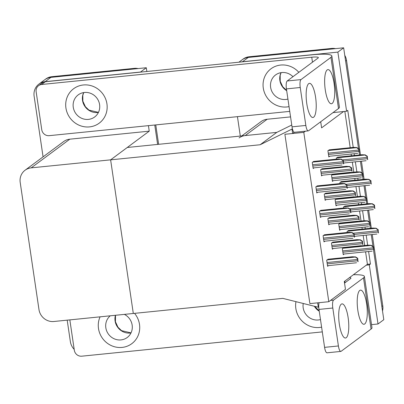 <?xml version="1.0" encoding="UTF-8"?>
<svg xmlns="http://www.w3.org/2000/svg" width="404" height="404" viewBox="0 0 404 404"><rect width="100%" height="100%" fill="white"/><g stroke="black" fill="none" stroke-linecap="round" stroke-linejoin="round"><path stroke-width="0.61" d="M328.8 301.707L303.798 132.371L284.891 134.279L309.893 303.616L328.8 301.707L345.455 289.34L344.294 281.487L366.266 265.17L369.286 264.862L370.443 264.004L368.605 251.541M353.227 147.415L347.758 110.373L346.602 111.231L343.582 111.534L321.609 127.856L320.705 121.75M343.582 111.534L333.022 112.605M290.557 116.892L267.175 119.251A13.549 12.842 -126.6 0 0 261.05 121.609L241.794 135.916M260.151 144.748L292.006 129.083L292.658 133.492L284.891 134.279L309.893 303.616L317.665 302.833L318.317 307.247L282.835 298.379L133.31 313.479L110.62 159.848L31.194 167.867A13.549 12.842 -126.6 0 0 25.073 170.225A13.549 12.842 -126.6 0 0 20.2 182.411L38.976 309.57A13.549 12.842 -126.6 0 0 53.884 321.498L133.31 313.479L110.62 159.848L260.151 144.748L276.801 132.381L245.203 135.567A13.549 12.842 -126.6 0 0 239.082 137.931M369.286 264.862L378.018 323.988L383.8 319.69L373.528 250.116L381.846 306.454L382.77 305.767A13.549 12.842 53.4 0 1 382.517 310.999M378.018 323.988L371.518 324.644M367.665 245.188L366.186 235.163M365.246 228.81L364.994 227.093M364.055 220.746L362.575 210.721M361.636 204.368L361.383 202.651M360.444 196.299L358.964 186.274M358.03 179.926L357.772 178.209M356.838 171.857L355.358 161.832M354.419 155.484L354.167 153.762M240.991 61.979A13.549 12.842 53.4 0 1 242.471 61.741L337.87 52.106L343.652 47.813L358.54 148.632L345.607 61.049L346.531 60.363L360.489 154.868M359.085 152.343L359.474 154.969L359.085 152.343M360.413 161.322L362.151 173.074L360.413 161.322M362.696 176.785L363.085 179.416L362.696 176.785M364.024 185.764L365.756 197.516L364.024 185.764M366.307 201.227L366.696 203.858L366.307 201.227M367.635 210.211L369.367 221.963L367.635 210.211M369.918 225.674L370.306 228.3L369.918 225.674M371.241 234.653L372.978 246.405L371.241 234.653M337.87 52.106L346.602 111.231M238.926 62.191L242.132 59.807A13.549 12.842 53.4 0 1 248.253 57.449L343.652 47.813M240.304 136.062L237.441 116.66M366.266 265.17L367.423 264.312L365.58 251.844M364.645 245.491L363.166 235.466M362.226 229.118L361.974 227.401M361.035 221.049L359.555 211.024M358.616 204.677L358.363 202.954M357.424 196.607L355.944 186.582M355.005 180.229L354.752 178.512M353.813 172.165L352.333 162.14M351.399 155.787L351.142 154.07M350.207 147.718L344.844 111.408M367.423 264.312L370.443 264.004M329.553 149.803L327.897 150.748L328.805 156.929L329.745 156.232M324.745 234.744L323.089 235.694L324.003 241.87L324.937 241.173M321.14 210.302L319.478 211.247L320.392 217.423L321.332 216.731M317.529 185.86L315.872 186.805L316.781 192.981L317.721 192.284M313.918 161.418L312.262 162.363L313.176 168.539L314.11 167.842M332.936 174.129L331.507 175.195L332.416 181.371L333.356 180.674M336.547 198.571L335.113 199.637L336.027 205.813L336.966 205.116M340.158 223.018L338.724 224.079L339.638 230.255L340.572 229.563M328.356 259.191L326.7 260.136L327.614 266.312L328.548 265.615M343.764 247.46L342.334 248.526L343.249 254.702L344.183 254.005M337.926 157.146L336.269 158.095L336.426 159.146M329.512 217.645L327.851 218.589L328.765 224.77L329.704 224.074M325.902 193.203L324.245 194.147L325.154 200.323L326.094 199.627M322.291 168.761L320.635 169.705L321.549 175.881L322.483 175.184M341.537 181.593L339.88 182.537L340.032 183.588M345.147 206.035L343.486 206.979L343.642 208.03M333.118 242.092L331.462 243.036L332.376 249.212L333.31 248.516M348.753 230.477L347.097 231.421L347.253 232.472M303.798 132.371L305.389 131.184M148.43 125.644L149.243 131.159L110.62 159.848L127.275 147.48L276.801 132.381L291.759 125.023M292.658 133.492L294.289 132.285M292.006 129.083L292.405 128.785M318.317 307.247L318.751 306.924M74.19 349.369A13.549 12.842 53.4 0 1 70.362 341.617L67.19 320.155M43.076 156.853L34.123 96.213A13.549 12.842 53.4 0 1 38.991 84.027A13.549 12.842 53.4 0 1 45.117 81.669L140.516 72.038L146.298 67.741L146.849 71.488M154.752 125.008L157.621 144.415L154.752 125.008M38.991 84.027L44.773 79.734A13.549 12.842 53.4 0 1 50.899 77.376L146.298 67.741M149.243 131.159L69.821 139.178A13.549 12.842 -126.6 0 0 63.696 141.541L25.073 170.225M331.628 48.435L249.182 56.757A13.549 12.842 53.4 0 0 243.056 59.12L242.132 59.807A13.549 12.842 53.4 0 1 248.253 57.449L330.704 49.121L331.628 48.435A13.549 12.842 53.4 0 1 335.522 48.637M344.764 55.338A13.549 12.842 53.4 0 1 346.531 60.363M361.423 161.221L364.095 179.315M365.034 185.663L367.706 203.757M368.645 210.105L371.316 228.199M372.256 234.552L382.77 305.767M134.269 68.362L51.823 76.689A13.549 12.842 53.4 0 0 45.703 79.048L44.773 79.734A13.549 12.842 53.4 0 1 50.899 77.376L133.345 69.049L134.269 68.362A13.549 12.842 53.4 0 1 138.163 68.564M155.762 124.907L158.631 144.314M378.609 232.77L378.376 232.946A2.257 0.626 84.2 0 1 378.184 232.053L377.987 230.729A2.257 0.626 84.2 0 1 377.907 229.755C376.528 229.007 375.917 228.523 376.084 228.311L378.139 229.583L378.376 232.946M354.5 236.345L376.932 234.047M348.309 230.522L372.69 228.063L376.2 228.225M373.846 249.874L373.614 250.046A2.257 0.626 84.2 0 1 373.422 249.152L373.225 247.829A2.257 0.626 84.2 0 1 373.139 246.859C371.761 246.107 371.155 245.622 371.321 245.41L373.377 246.682L373.614 250.046M343.158 254.106L372.165 251.147M343.546 247.622L367.928 245.162L371.433 245.329M362.979 244.385L362.741 244.556A2.257 0.626 84.2 0 1 362.55 243.668L362.353 242.339A2.257 0.626 84.2 0 1 362.272 241.37C360.893 240.617 360.287 240.133 360.449 239.925L362.504 241.193L362.741 244.556M332.29 248.622L361.297 245.662M332.674 242.132L357.055 239.673L360.565 239.84M358.212 261.484L357.979 261.656A2.257 0.626 84.2 0 1 357.787 260.767L357.591 259.444A2.257 0.626 84.2 0 1 357.51 258.469C356.131 257.717 355.52 257.237 355.687 257.025L357.742 258.292L357.979 261.656M327.523 265.721L356.53 262.762M327.912 259.237L352.293 256.772L355.803 256.939M354.601 237.042L354.369 237.214A2.257 0.626 84.2 0 1 354.177 236.32L353.98 234.997A2.257 0.626 84.2 0 1 353.899 234.027C352.52 233.275 351.909 232.79 352.076 232.583L354.131 233.85L354.369 237.214M323.912 241.274L352.924 238.315M324.301 234.79L348.682 232.33L352.192 232.497M350.995 212.595L350.758 212.772A2.257 0.626 84.2 0 1 350.566 211.878L350.374 210.555A2.257 0.626 84.2 0 1 350.288 209.58C348.91 208.828 348.304 208.348 348.465 208.136L350.521 209.408L350.758 212.772M320.306 216.832L349.314 213.873M320.69 210.348L345.077 207.888L348.581 208.05M347.384 188.153L347.152 188.325A2.257 0.626 84.2 0 1 346.96 187.436L346.763 186.113A2.257 0.626 84.2 0 1 346.677 185.138C345.299 184.386 344.693 183.906 344.854 183.694L346.915 184.966L347.152 188.325M316.696 192.39L345.703 189.431M317.084 185.906L341.466 183.441L344.971 183.608M343.774 163.711L343.541 163.883A2.257 0.626 84.2 0 1 343.349 162.989L343.153 161.666A2.257 0.626 84.2 0 1 343.072 160.696C341.693 159.944 341.082 159.459 341.249 159.252L343.304 160.519L343.541 163.883M313.085 167.948L342.092 164.983M313.474 161.459L337.855 158.999L341.365 159.166M370.236 225.427L370.003 225.604A2.257 0.626 84.2 0 1 369.811 224.71L369.615 223.387A2.257 0.626 84.2 0 1 369.534 222.412C368.155 221.66 367.544 221.18 367.711 220.968L369.766 222.24L370.003 225.604M339.547 229.664L368.559 226.705M339.936 223.18L364.317 220.715L367.827 220.882M366.63 200.985L366.393 201.157A2.257 0.626 84.2 0 1 366.201 200.268L366.009 198.945A2.257 0.626 84.2 0 1 365.923 197.97C364.544 197.218 363.938 196.738 364.1 196.526L366.155 197.798L366.393 201.157M335.941 205.222L364.948 202.263M336.325 198.738L360.711 196.273L364.216 196.44M363.019 176.543L362.782 176.715A2.257 0.626 84.2 0 1 362.59 175.821L362.398 174.498A2.257 0.626 84.2 0 1 362.312 173.528C360.934 172.776 360.328 172.291 360.489 172.084L362.55 173.351L362.782 176.715M332.33 180.775L361.338 177.816M332.719 174.291L357.101 171.831L360.605 171.998M359.409 152.096L359.176 152.273A2.257 0.626 84.2 0 1 358.984 151.379L358.787 150.056A2.257 0.626 84.2 0 1 358.701 149.081C357.323 148.329 356.717 147.849 356.884 147.637L358.939 148.909L359.176 152.273M328.72 156.333L357.727 153.374M329.109 149.849L353.49 147.389L356.995 147.551M375.003 208.328L374.766 208.504A2.257 0.626 84.2 0 1 374.574 207.611L374.382 206.287A2.257 0.626 84.2 0 1 374.296 205.313C372.917 204.56 372.311 204.081 372.473 203.868L374.528 205.141L374.766 208.504M350.889 211.898L373.321 209.605M344.698 206.08L369.084 203.616L372.589 203.783M371.392 183.886L371.16 184.057A2.257 0.626 84.2 0 1 370.968 183.169L370.771 181.84A2.257 0.626 84.2 0 1 370.685 180.871C369.306 180.118 368.701 179.639 368.862 179.427L370.923 180.694L371.16 184.057M347.283 187.456L369.711 185.163M341.092 181.638L365.474 179.174L368.978 179.341M367.781 159.439L367.549 159.615A2.257 0.626 84.2 0 1 367.357 158.722L367.16 157.398A2.257 0.626 84.2 0 1 367.079 156.429C365.696 155.676 365.09 155.192 365.256 154.979L367.312 156.252L367.549 159.615M343.673 163.014L366.1 160.716M337.481 157.191L361.863 154.732L365.368 154.894M359.368 219.938L359.131 220.114A2.257 0.626 84.2 0 1 358.939 219.221L358.747 217.897A2.257 0.626 84.2 0 1 358.661 216.928C357.282 216.175 356.676 215.691 356.838 215.478L358.898 216.751L359.131 220.114M328.679 224.175L357.686 221.215M329.068 217.69L353.45 215.231L356.954 215.393M355.757 195.496L355.525 195.672A2.257 0.626 84.2 0 1 355.333 194.779L355.136 193.455A2.257 0.626 84.2 0 1 355.05 192.481C353.672 191.728 353.066 191.249 353.227 191.036L355.288 192.309L355.525 195.672M325.069 199.733L354.076 196.773M325.457 193.248L349.839 190.784L353.343 190.951M352.147 171.054L351.914 171.225A2.257 0.626 84.2 0 1 351.722 170.337L351.525 169.013A2.257 0.626 84.2 0 1 351.445 168.039C350.066 167.286 349.455 166.807 349.622 166.594L351.677 167.862L351.914 171.225M321.458 175.291L350.465 172.331M321.847 168.806L346.228 166.342L349.738 166.509M315.575 97.162A17.16 4.762 84.2 0 0 309.454 83.35A17.16 4.762 84.2 0 0 306.788 103.692A17.16 4.762 84.2 0 0 312.903 117.498A17.16 4.762 84.2 0 0 315.575 97.162M334.078 83.421A17.16 4.762 84.2 0 0 327.957 69.609A17.16 4.762 84.2 0 0 325.286 89.951A17.16 4.762 84.2 0 0 331.406 103.757A17.16 4.762 84.2 0 0 334.078 83.421M89.526 126.891A21.452 20.331 -126.6 0 0 99.222 123.154A21.452 20.331 -126.6 0 0 105.474 98.596A21.452 20.331 -126.6 0 0 83.335 84.976A21.452 20.331 -126.6 0 0 73.644 88.713A21.452 20.331 -126.6 0 0 67.392 113.272A21.452 20.331 -126.6 0 0 89.526 126.891A21.452 20.331 -126.6 0 0 99.222 123.154A21.452 20.331 -126.6 0 0 105.474 98.596A21.452 20.331 -126.6 0 0 83.335 84.976A21.452 20.331 -126.6 0 0 73.644 88.713A21.452 20.331 -126.6 0 0 67.392 113.272A21.452 20.331 -126.6 0 0 89.526 126.891M286.885 106.964A21.452 20.331 -126.6 0 0 289.042 106.626A21.452 20.331 -126.6 0 1 286.885 106.964A21.452 20.331 -126.6 0 1 264.746 93.344A21.452 20.331 -126.6 0 1 270.998 68.786A21.452 20.331 -126.6 0 0 264.746 93.344A21.452 20.331 -126.6 0 0 286.885 106.964M298.844 72.326A21.452 20.331 -126.6 0 0 280.694 65.049A21.452 20.331 -126.6 0 0 270.998 68.786A21.452 20.331 -126.6 0 1 280.694 65.049A21.452 20.331 -126.6 0 1 298.844 72.326M289.744 111.378L49.202 135.663A6.772 6.419 -126.6 0 1 41.748 129.699L36.148 91.758A6.772 6.419 -126.6 0 1 38.582 85.663L42.284 82.916A6.772 6.419 53.4 0 1 45.344 81.734L311.984 54.813A27.098 4.257 -8.4 0 1 331.851 56.005A27.098 4.257 -8.4 0 1 330.947 57.348L300.995 79.593A6.772 1.879 84.2 0 0 300.238 87.501L286.426 88.895A6.772 1.879 -95.8 0 1 287.183 80.987L318.059 58.055A9.034 1.419 171.6 0 0 318.357 57.61A9.034 1.419 171.6 0 0 311.736 57.211L41.647 84.481A6.772 6.419 -126.6 0 0 38.582 85.663M305.838 125.447A6.772 1.879 84.2 0 0 308.257 130.896L294.44 132.29A6.772 1.879 -95.8 0 1 292.026 126.841L305.838 125.447L300.238 87.501M308.257 130.896A6.772 1.879 84.2 0 0 308.55 130.775L338.501 108.53L330.947 57.348M292.026 126.841L286.426 88.895M331.851 56.005L339.411 107.186A27.098 4.257 171.6 0 1 338.501 108.53M348.137 317.685A17.16 4.762 84.2 0 0 342.021 303.874A17.16 4.762 84.2 0 0 339.35 324.21A17.16 4.762 84.2 0 0 345.465 338.022A17.16 4.762 84.2 0 0 348.137 317.685M366.64 303.944A17.16 4.762 84.2 0 0 360.519 290.133A17.16 4.762 84.2 0 0 357.853 310.469A17.16 4.762 84.2 0 0 363.969 324.281A17.16 4.762 84.2 0 0 366.64 303.944M122.089 347.415A21.452 20.331 -126.6 0 0 131.785 343.678A21.452 20.331 -126.6 0 0 134.547 313.353A21.452 20.331 -126.6 0 1 131.785 343.678A21.452 20.331 -126.6 0 1 122.089 347.415A21.452 20.331 -126.6 0 1 102.47 338.299A21.452 20.331 -126.6 0 1 100.091 316.832A21.452 20.331 -126.6 0 0 102.47 338.299A21.452 20.331 -126.6 0 0 122.089 347.415M319.448 327.482A21.452 20.331 -126.6 0 0 321.604 327.144A21.452 20.331 -126.6 0 1 319.448 327.482A21.452 20.331 -126.6 0 1 295.96 301.657A21.452 20.331 -126.6 0 0 319.448 327.482M322.306 331.896L81.765 356.187A6.772 6.419 -126.6 0 1 74.316 350.223L69.836 319.887M363.509 277.871A27.098 4.257 -8.4 0 0 364.413 276.528L371.973 327.71A27.098 4.257 171.6 0 1 371.069 329.053L363.509 277.871L333.558 300.116A6.772 1.879 84.2 0 0 332.8 308.02L318.988 309.419A6.772 1.879 -95.8 0 1 319.099 302.687M338.406 345.965A6.772 1.879 84.2 0 0 340.819 351.419L327.008 352.813A6.772 1.879 -95.8 0 1 324.589 347.359L338.406 345.965L332.8 308.02M340.819 351.419A6.772 1.879 84.2 0 0 341.117 351.298L371.069 329.053M324.589 347.359L318.988 309.419M344.531 283.098L350.621 278.578A9.034 1.419 171.6 0 0 350.924 278.129A9.034 1.419 171.6 0 0 349.536 277.593M364.413 276.528A27.098 4.257 -8.4 0 0 353.384 274.735M292.961 76.694A13.776 13.054 -126.6 0 0 281.8 72.548A13.776 13.054 -126.6 0 0 275.573 74.947A13.776 13.054 -126.6 0 0 271.564 90.718A13.776 13.054 -126.6 0 0 285.774 99.465A13.776 13.054 -126.6 0 0 287.926 99.056M110.262 315.807A13.776 13.054 -126.6 0 0 106.908 331.487A13.776 13.054 -126.6 0 0 120.983 339.91A13.776 13.054 -126.6 0 0 127.21 337.512A13.776 13.054 -126.6 0 0 124.371 314.378M303.242 303.48A13.776 13.054 -126.6 0 0 318.337 319.983A13.776 13.054 -126.6 0 0 320.488 319.579M88.42 119.392A13.776 13.054 -126.6 0 0 94.647 116.993A13.776 13.054 -126.6 0 0 98.657 101.222A13.776 13.054 -126.6 0 0 84.446 92.476A13.776 13.054 -126.6 0 0 78.219 94.874A13.776 13.054 -126.6 0 0 74.205 110.645A13.776 13.054 -126.6 0 0 88.42 119.392M245.203 135.567L267.175 119.251M242.471 61.741L249.182 56.757M45.117 81.669L51.823 76.689M31.194 167.867L69.821 139.178M354.222 234.472L378.184 232.053M353.242 233.229L377.987 230.729M347.384 231.209L376.084 228.311M342.88 252.237L373.422 249.152M342.688 250.914L373.225 247.829M342.622 248.309L371.321 245.41M332.012 246.748L362.55 243.668M331.815 245.425L362.353 242.339M331.75 242.824L360.449 239.925M327.25 263.847L357.787 260.767M327.053 262.524L357.591 259.444M326.988 259.924L355.687 257.025M323.639 239.405L354.177 236.32M323.442 238.082L353.98 234.997M323.377 235.476L352.076 232.583M320.029 214.963L350.566 211.878M319.832 213.64L350.374 210.555M319.766 211.034L348.465 208.136M316.418 190.516L346.96 187.436M316.226 189.193L346.763 186.113M316.16 186.592L344.854 183.694M312.812 166.074L343.349 162.989M312.615 164.751L343.153 161.666M312.55 162.145L341.249 159.252M339.274 227.795L369.811 224.71M339.077 226.472L369.615 223.387M339.012 223.867L367.711 220.968M335.663 203.348L366.201 200.268M335.466 202.025L366.009 198.945M335.401 199.424L364.1 196.526M332.053 178.906L362.59 175.821M331.861 177.583L362.398 174.498M331.79 174.977L360.489 172.084M328.442 154.464L358.984 151.379M328.25 153.141L358.787 150.056M328.184 150.535L356.884 147.637M350.616 210.029L374.574 207.611M349.632 208.787L374.382 206.287M343.774 206.767L372.473 203.868M347.006 185.588L370.968 183.169M346.021 184.34L370.771 181.84M340.168 182.325L368.862 179.427M343.395 161.14L367.357 158.722M342.415 159.898L367.16 157.398M336.557 157.878L365.256 154.979M328.401 222.306L358.939 219.221M328.205 220.983L358.747 217.897M328.139 218.377L356.838 215.478M324.791 197.864L355.333 194.779M324.599 196.536L355.136 193.455M324.533 193.935L353.227 191.036M321.185 173.417L351.722 170.337M320.988 172.094L351.525 169.013M320.922 169.493L349.622 166.594M312.474 62.206L311.736 57.211M287.183 80.987L300.995 79.593M45.344 81.734L41.647 84.481M345.036 282.724L344.799 281.113M330.538 300.419L333.558 300.116M286.689 90.673A13.776 13.054 53.4 0 1 281.043 72.649M130.992 332.941A13.776 13.054 53.4 0 1 130.234 333.042A13.776 13.054 53.4 0 1 115.423 315.282M319.251 311.191A13.776 13.054 53.4 0 1 314.327 306.247M98.43 112.423A13.776 13.054 53.4 0 1 97.672 112.519A13.776 13.054 53.4 0 1 84.971 106.525A13.776 13.054 53.4 0 1 83.689 92.577M281.103 72.639L280.179 75.371L280.214 81.255L282.75 86.784L286.648 90.41M115.519 315.272L115.423 321.705L117.958 327.23L121.533 330.649L131.017 332.886M314.65 306.328L319.211 310.929M83.749 92.567L82.82 95.299L82.855 101.187L85.395 106.712L88.971 110.125L98.455 112.368"/></g></svg>
